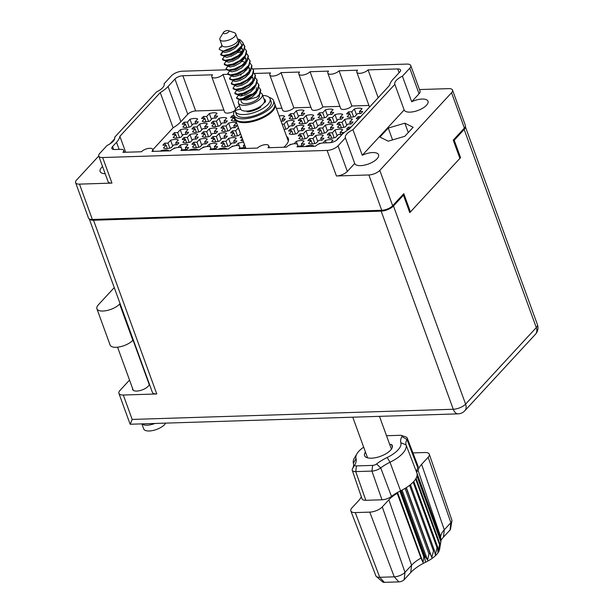 <?xml version="1.0" encoding="UTF-8"?>
<svg xmlns="http://www.w3.org/2000/svg" width="613" height="613" viewBox="0 0 613 613"><rect width="100%" height="100%" fill="white"/><g stroke="black" fill="none" stroke-linecap="round" stroke-linejoin="round"><path stroke-width="0.92" d="M283.827 147.243A22.053 9.072 -20 0 0 285.696 145.45A22.053 9.072 -20 0 0 288.294 138.484A22.053 9.072 -20 0 0 286.593 136.392M411.698 101.758L402.396 76.188A12.689 5.218 -20 0 0 396.335 80.349A12.689 5.218 -20 0 0 394.841 84.356L404.151 109.934A12.689 5.218 -20 0 0 413.821 111.65A12.689 5.218 -20 0 0 426.502 105.26A12.689 5.218 -20 0 0 427.989 101.245A12.689 5.218 -20 0 0 411.698 101.758L419.07 93.774L409.768 68.212A8.413 3.463 -20 0 0 410.756 65.553A8.413 3.463 -20 0 0 406.856 64.089L252.847 68.97M394.841 84.356A12.689 5.218 -20 0 0 394.841 84.364L352.958 129.711A12.689 5.218 -20 0 0 346.897 133.872A12.689 5.218 -20 0 0 345.41 137.879L354.712 163.449A12.689 5.218 -20 0 0 364.383 165.165A12.689 5.218 -20 0 0 377.064 158.775A12.689 5.218 -20 0 0 378.558 154.767A12.689 5.218 -20 0 0 362.268 155.273L352.958 129.711M345.41 137.879A12.689 5.218 -20 0 0 345.41 137.887L338.039 145.863L347.341 171.433L354.712 163.449M464.393 128.079L451.536 92.747A8.413 3.463 -20 0 0 452.524 90.088L465.382 125.42A8.413 3.463 160 0 1 464.393 128.079L453.245 140.139L459.888 158.384L410.449 211.906L403.814 193.662L392.665 205.73A8.413 3.463 160 0 1 381.738 210.282L368.88 174.958L336.422 175.985L327.112 150.423L102.655 157.533A8.413 3.463 -20 0 1 98.754 156.07A8.413 3.463 -20 0 1 99.743 153.411L107.114 145.434A12.689 5.218 -20 0 0 113.175 141.274A12.689 5.218 -20 0 0 114.669 137.266L156.553 91.912A12.689 5.218 -20 0 0 162.614 87.751A12.689 5.218 -20 0 0 164.108 83.743L171.471 75.759A8.413 3.463 -20 0 1 182.398 71.2L226.373 69.813M102.578 166.575A12.689 5.218 -20 0 0 101.62 167.502A12.689 5.218 -20 0 0 100.134 171.51A12.689 5.218 -20 0 0 105.175 173.717M164.767 143.204L167.985 143.097L170.606 140.262A8.82 3.632 160 0 1 178.306 140.017L175.686 142.852L178.904 142.752A8.82 3.632 160 0 1 178.145 143.764A8.82 3.632 160 0 1 177.027 144.783L173.808 144.883L171.188 147.725A8.82 3.632 160 0 1 163.487 147.971L166.115 145.128L162.889 145.227A8.82 3.632 160 0 1 163.648 144.224A8.82 3.632 160 0 1 164.767 143.204L165.472 145.151M193.769 142.285L196.995 142.178L199.616 139.343A8.82 3.632 160 0 1 207.309 139.097L204.688 141.94L207.907 141.833A8.82 3.632 160 0 1 207.156 142.844A8.82 3.632 160 0 1 206.037 143.863L202.819 143.963L200.19 146.806A8.82 3.632 160 0 1 192.497 147.051L195.118 144.208L191.9 144.308A8.82 3.632 160 0 1 192.651 143.304A8.82 3.632 160 0 1 193.769 142.285L194.482 144.231M222.78 141.365L225.998 141.258L228.618 138.423A8.82 3.632 160 0 1 236.319 138.178L233.699 141.021L236.917 140.913A8.82 3.632 160 0 1 236.158 141.925A8.82 3.632 160 0 1 235.04 142.944L231.821 143.044L229.201 145.886A8.82 3.632 160 0 1 221.5 146.132L224.12 143.289L220.902 143.396A8.82 3.632 160 0 1 221.661 142.385A8.82 3.632 160 0 1 222.78 141.365L223.484 143.312M174.46 132.707L177.678 132.607L180.299 129.764A8.82 3.632 160 0 1 187.999 129.519L185.379 132.362L188.597 132.262A8.82 3.632 160 0 1 187.839 133.266A8.82 3.632 160 0 1 186.72 134.285L183.502 134.393L180.881 137.228A8.82 3.632 160 0 1 173.18 137.473L175.808 134.638L172.582 134.737A8.82 3.632 160 0 1 173.341 133.726A8.82 3.632 160 0 1 174.46 132.707L175.165 134.653M203.462 131.787L206.688 131.688L209.309 128.845A8.82 3.632 160 0 1 217.002 128.6L214.381 131.443L217.6 131.343A8.82 3.632 160 0 1 216.849 132.347A8.82 3.632 160 0 1 215.73 133.366L212.512 133.473L209.884 136.308A8.82 3.632 160 0 1 202.19 136.553L204.811 133.718L201.593 133.818A8.82 3.632 160 0 1 202.344 132.806A8.82 3.632 160 0 1 203.462 131.787L204.175 133.734M240.534 133.619L238.894 135.389A8.82 3.632 160 0 1 231.193 135.634L233.814 132.799L230.595 132.898A8.82 3.632 160 0 1 231.354 131.887A8.82 3.632 160 0 1 232.473 130.868L233.178 132.814M184.153 122.217L187.371 122.11L189.992 119.274A8.82 3.632 160 0 1 197.692 119.029L195.072 121.864L198.29 121.765A8.82 3.632 160 0 1 197.539 122.776A8.82 3.632 160 0 1 196.413 123.795L193.195 123.895L190.574 126.738A8.82 3.632 160 0 1 182.873 126.983L185.501 124.14L182.276 124.24A8.82 3.632 160 0 1 183.034 123.236A8.82 3.632 160 0 1 184.153 122.217L184.858 124.163M213.155 121.297L216.381 121.19L219.002 118.355A8.82 3.632 160 0 1 226.695 118.11L224.074 120.953L227.293 120.845A8.82 3.632 160 0 1 226.542 121.857A8.82 3.632 160 0 1 225.423 122.876L222.205 122.975L219.577 125.818A8.82 3.632 160 0 1 211.883 126.063L214.504 123.221L211.286 123.32A8.82 3.632 160 0 1 212.037 122.316A8.82 3.632 160 0 1 213.155 121.297L213.868 123.244M279.16 115.972A8.82 3.632 160 0 1 284.708 116.271L282.087 119.114L285.306 119.006A8.82 3.632 160 0 1 284.555 120.018A8.82 3.632 160 0 1 283.436 121.037L281.03 121.113M178.069 147.427L180.268 145.043A8.82 3.632 160 0 1 187.961 144.806L185.341 147.641L188.559 147.541A8.82 3.632 160 0 1 187.808 148.553A8.82 3.632 160 0 1 186.689 149.572L183.463 149.672L182.751 150.446M207.071 146.507L209.271 144.132A8.82 3.632 160 0 1 216.971 143.886L214.343 146.722L217.569 146.622A8.82 3.632 160 0 1 216.81 147.633A8.82 3.632 160 0 1 215.692 148.653L212.473 148.752L211.761 149.526M245.438 147.097A8.82 3.632 160 0 1 244.694 147.733L241.476 147.833L240.763 148.607M184.115 137.496L187.333 137.396L189.961 134.553A8.82 3.632 160 0 1 197.654 134.308L195.034 137.151L198.252 137.044A8.82 3.632 160 0 1 197.501 138.055A8.82 3.632 160 0 1 196.382 139.074L193.156 139.174L190.536 142.017A8.82 3.632 160 0 1 182.835 142.262L185.463 139.419L182.245 139.526A8.82 3.632 160 0 1 182.996 138.515A8.82 3.632 160 0 1 184.115 137.496L184.827 139.442M213.125 136.576L216.343 136.477L218.964 133.634A8.82 3.632 160 0 1 226.664 133.389L224.036 136.232L227.262 136.132A8.82 3.632 160 0 1 226.504 137.136A8.82 3.632 160 0 1 225.385 138.155L222.167 138.262L219.538 141.097A8.82 3.632 160 0 1 211.845 141.342L214.466 138.5L211.247 138.607A8.82 3.632 160 0 1 211.998 137.596A8.82 3.632 160 0 1 213.125 136.576L213.83 138.523M241.989 137.634L240.25 137.687A8.82 3.632 160 0 1 241.009 136.676A8.82 3.632 160 0 1 241.476 136.209M193.808 126.998L197.026 126.899L199.654 124.056A8.82 3.632 160 0 1 207.347 123.818L204.727 126.653L207.945 126.554A8.82 3.632 160 0 1 207.194 127.565A8.82 3.632 160 0 1 206.075 128.584L202.849 128.684L200.229 131.527A8.82 3.632 160 0 1 192.528 131.764L195.156 128.929L191.938 129.029A8.82 3.632 160 0 1 192.689 128.025A8.82 3.632 160 0 1 193.808 126.998L194.52 128.945M222.818 126.079L226.036 125.979L228.657 123.144A8.82 3.632 160 0 1 236.357 122.899L233.729 125.734L236.955 125.634A8.82 3.632 160 0 1 236.197 126.646A8.82 3.632 160 0 1 235.078 127.665L231.86 127.765L229.231 130.607A8.82 3.632 160 0 1 221.538 130.845L224.159 128.01L220.941 128.109A8.82 3.632 160 0 1 221.691 127.106A8.82 3.632 160 0 1 222.818 126.079L223.523 128.033M290.516 113.75L293.742 113.65L296.363 110.807A8.82 3.632 160 0 1 304.063 110.562L301.435 113.405L304.653 113.305A8.82 3.632 160 0 1 303.902 114.309A8.82 3.632 160 0 1 302.784 115.328L299.565 115.436L296.937 118.271A8.82 3.632 160 0 1 289.244 118.516L291.865 115.681L288.646 115.78A8.82 3.632 160 0 1 289.397 114.769A8.82 3.632 160 0 1 290.516 113.75L291.229 115.696M319.526 112.83L322.744 112.731L325.365 109.888A8.82 3.632 160 0 1 333.066 109.65L330.445 112.486L333.664 112.386A8.82 3.632 160 0 1 332.905 113.39A8.82 3.632 160 0 1 331.786 114.416L328.568 114.516L325.947 117.351A8.82 3.632 160 0 1 318.247 117.596L320.867 114.761L317.649 114.861A8.82 3.632 160 0 1 318.408 113.849A8.82 3.632 160 0 1 319.526 112.83L320.231 114.777M348.529 111.911L351.747 111.811L354.375 108.968A8.82 3.632 160 0 1 362.068 108.731L359.448 111.566L362.666 111.466A8.82 3.632 160 0 1 361.915 112.478A8.82 3.632 160 0 1 360.796 113.497L357.571 113.597L354.95 116.439A8.82 3.632 160 0 1 347.257 116.677L349.877 113.842L346.659 113.941A8.82 3.632 160 0 1 347.41 112.93A8.82 3.632 160 0 1 348.529 111.911L349.241 113.857M282.156 124.201L284.049 124.14L286.669 121.305A8.82 3.632 160 0 1 294.363 121.06L291.742 123.903L294.96 123.795A8.82 3.632 160 0 1 294.209 124.807A8.82 3.632 160 0 1 293.091 125.826L289.872 125.926L287.244 128.768A8.82 3.632 160 0 1 284.072 129.473M309.833 123.328L313.051 123.221L315.672 120.386A8.82 3.632 160 0 1 323.373 120.14L320.752 122.983L323.971 122.876A8.82 3.632 160 0 1 323.212 123.887A8.82 3.632 160 0 1 322.093 124.906L318.875 125.006L316.254 127.849A8.82 3.632 160 0 1 308.554 128.094L311.174 125.251L307.956 125.358A8.82 3.632 160 0 1 308.714 124.347A8.82 3.632 160 0 1 309.833 123.328L310.538 125.274M338.836 122.408L342.054 122.309L344.682 119.466A8.82 3.632 160 0 1 352.375 119.221L349.755 122.064L352.973 121.956A8.82 3.632 160 0 1 352.222 122.968A8.82 3.632 160 0 1 351.103 123.987L347.877 124.087L345.257 126.929A8.82 3.632 160 0 1 337.564 127.175L340.184 124.332L336.966 124.439A8.82 3.632 160 0 1 337.717 123.428A8.82 3.632 160 0 1 338.836 122.408L339.548 124.355M300.14 133.818L303.358 133.718L305.979 130.876A8.82 3.632 160 0 1 313.68 130.638L311.059 133.473L314.277 133.373A8.82 3.632 160 0 1 313.519 134.377A8.82 3.632 160 0 1 312.4 135.404L309.182 135.504L306.561 138.339A8.82 3.632 160 0 1 298.86 138.584L301.481 135.749L298.263 135.848A8.82 3.632 160 0 1 299.021 134.837A8.82 3.632 160 0 1 300.14 133.818L300.845 135.764M329.143 132.898L332.361 132.799L334.989 129.956A8.82 3.632 160 0 1 342.682 129.718L340.062 132.554L343.28 132.454A8.82 3.632 160 0 1 342.529 133.465A8.82 3.632 160 0 1 341.41 134.485L338.184 134.584L335.564 137.427A8.82 3.632 160 0 1 327.871 137.664L330.491 134.829L327.273 134.929A8.82 3.632 160 0 1 328.024 133.918A8.82 3.632 160 0 1 329.143 132.898L329.855 134.845M294.094 143.749L296.286 141.373A8.82 3.632 160 0 1 303.987 141.128L301.366 143.971L304.584 143.863A8.82 3.632 160 0 1 303.826 144.875A8.82 3.632 160 0 1 302.707 145.894L299.489 145.994L298.776 146.768M300.178 118.539L303.397 118.439L306.017 115.596A8.82 3.632 160 0 1 313.718 115.351L311.09 118.194L314.316 118.094A8.82 3.632 160 0 1 313.557 119.098A8.82 3.632 160 0 1 312.438 120.117L309.22 120.225L306.6 123.06A8.82 3.632 160 0 1 298.899 123.305L301.519 120.462L298.301 120.569A8.82 3.632 160 0 1 299.052 119.558A8.82 3.632 160 0 1 300.178 118.539L300.883 120.485M329.181 117.619L332.399 117.52L335.027 114.677A8.82 3.632 160 0 1 342.721 114.432L340.1 117.275L343.318 117.175A8.82 3.632 160 0 1 342.567 118.179A8.82 3.632 160 0 1 341.441 119.198L338.223 119.305L335.602 122.14A8.82 3.632 160 0 1 327.901 122.385L330.53 119.55L327.304 119.65A8.82 3.632 160 0 1 328.062 118.638A8.82 3.632 160 0 1 329.181 117.619L329.894 119.566M358.843 118.646L356.314 118.73A8.82 3.632 160 0 1 357.065 117.719A8.82 3.632 160 0 1 358.184 116.7L358.881 118.608M290.485 129.029L293.704 128.929L296.324 126.094A8.82 3.632 160 0 1 304.025 125.849L301.397 128.684L304.623 128.584A8.82 3.632 160 0 1 303.864 129.596A8.82 3.632 160 0 1 302.745 130.615L299.527 130.715L296.907 133.557A8.82 3.632 160 0 1 289.206 133.795L291.826 130.96L288.608 131.059A8.82 3.632 160 0 1 289.359 130.056A8.82 3.632 160 0 1 290.485 129.029L291.19 130.983M319.488 128.117L322.706 128.01L325.334 125.175A8.82 3.632 160 0 1 333.028 124.929L330.407 127.765L333.625 127.665A8.82 3.632 160 0 1 332.874 128.676A8.82 3.632 160 0 1 331.748 129.695L328.53 129.795L325.909 132.638A8.82 3.632 160 0 1 318.208 132.883L320.837 130.04L317.611 130.14A8.82 3.632 160 0 1 318.369 129.136A8.82 3.632 160 0 1 319.488 128.117L320.193 130.063M349.073 129.144L346.621 129.22A8.82 3.632 160 0 1 347.372 128.217A8.82 3.632 160 0 1 348.49 127.197L349.18 129.082M309.795 138.607L313.013 138.507L315.634 135.665A8.82 3.632 160 0 1 323.335 135.419L320.714 138.262L323.932 138.163A8.82 3.632 160 0 1 323.181 139.166A8.82 3.632 160 0 1 322.055 140.185L318.837 140.293L316.216 143.128A8.82 3.632 160 0 1 308.515 143.373L311.143 140.53L307.918 140.638A8.82 3.632 160 0 1 308.676 139.626A8.82 3.632 160 0 1 309.795 138.607L310.5 140.553M337.211 139.71L336.928 139.718A8.82 3.632 160 0 1 337.679 138.707A8.82 3.632 160 0 1 338.797 137.687L338.882 137.917M203.501 116.508L206.719 116.409L209.347 113.566A8.82 3.632 160 0 1 217.04 113.321L214.42 116.163L217.638 116.056A8.82 3.632 160 0 1 216.887 117.068A8.82 3.632 160 0 1 215.768 118.087L212.542 118.194L209.922 121.029A8.82 3.632 160 0 1 202.221 121.274L204.849 118.432L201.631 118.539A8.82 3.632 160 0 1 202.382 117.527A8.82 3.632 160 0 1 203.501 116.508L204.213 118.455M235.867 120.807A8.82 3.632 160 0 1 231.231 120.355L233.852 117.512L230.634 117.619A8.82 3.632 160 0 1 231.385 116.608A8.82 3.632 160 0 1 232.511 115.589L233.216 117.535M402.396 76.188L409.768 68.212M362.268 155.273L404.151 109.934M451.536 92.747L379.807 170.399L392.665 205.73M98.739 156.024L76.587 180.007A8.413 3.463 -20 0 0 75.598 182.666A8.413 3.463 -20 0 0 79.498 184.122L111.957 183.095A8.413 3.463 160 0 1 108.064 181.64L98.754 156.07M381.738 210.282L92.356 219.454A8.413 3.463 160 0 1 88.456 217.99L75.598 182.666M419.491 89.552L448.624 88.632A8.413 3.463 -20 0 1 452.524 90.088M327.112 150.423A8.413 3.463 -20 0 0 338.039 145.863M240.426 148.614L239.706 146.645A6.375 2.621 160 0 0 234.848 145.779A6.375 2.621 160 0 0 228.473 148.997L209.952 149.58A6.375 2.621 -20 0 0 210.703 147.564A6.375 2.621 -20 0 0 205.845 146.699A6.375 2.621 -20 0 0 199.47 149.917L180.95 150.499A6.375 2.621 -20 0 0 181.701 148.484A6.375 2.621 -20 0 0 176.835 147.618A6.375 2.621 -20 0 0 170.46 150.836L151.94 151.419A6.375 2.621 -20 0 0 152.691 149.403A6.375 2.621 -20 0 0 147.833 148.538A6.375 2.621 -20 0 0 141.457 151.756L122.937 152.338A6.107 2.513 -20 0 0 123.657 150.407A6.107 2.513 -20 0 0 120.822 149.35L114.692 149.541A6.107 2.513 160 0 1 111.857 148.484A6.107 2.513 160 0 1 112.577 146.553L116.531 142.27A26.597 10.942 -20 0 0 119.88 136.308L160.269 92.586A26.597 10.942 -20 0 0 168.069 86.479L174.935 79.046A6.107 2.513 160 0 1 182.866 75.736L212.542 74.801A6.375 2.621 160 0 0 211.791 76.817A6.375 2.621 160 0 0 216.65 77.682A6.375 2.621 160 0 0 223.025 74.464L227.967 74.311M240.74 75.315A6.375 2.621 160 0 1 241.353 74.096M254.334 73.476L270.548 72.962A6.375 2.621 160 0 0 269.804 74.978A6.375 2.621 160 0 0 274.662 75.843A6.375 2.621 160 0 0 281.038 72.625L299.558 72.043A6.375 2.621 -20 0 0 298.807 74.058A6.375 2.621 -20 0 0 303.665 74.924A6.375 2.621 -20 0 0 310.04 71.713L328.56 71.123A6.375 2.621 -20 0 0 327.817 73.139A6.375 2.621 -20 0 0 332.675 74.004A6.375 2.621 -20 0 0 339.05 70.794L357.571 70.204A6.375 2.621 -20 0 0 356.82 72.219A6.375 2.621 -20 0 0 361.678 73.085A6.375 2.621 -20 0 0 368.053 69.874L397.73 68.932A6.107 2.513 160 0 1 400.557 69.989A6.107 2.513 160 0 1 399.845 71.92L392.979 79.353A26.597 10.942 -20 0 0 389.63 85.314L349.249 129.044A26.597 10.942 -20 0 0 341.441 135.144L337.479 139.435A6.107 2.513 160 0 1 329.556 142.737L323.419 142.936A6.107 2.513 -20 0 0 315.488 146.239L296.968 146.829A6.375 2.621 160 0 0 297.719 144.814A6.375 2.621 160 0 0 292.861 143.948A6.375 2.621 160 0 0 286.486 147.158L267.965 147.748A6.375 2.621 160 0 0 268.716 145.733A6.375 2.621 160 0 0 263.858 144.86A6.375 2.621 160 0 0 257.475 148.078L238.963 148.66A6.375 2.621 160 0 0 239.706 146.645M114.715 138.73L109.965 143.871M318.576 144.155A8.82 3.632 160 0 1 319.45 143.396L319.58 143.749M289.627 145.02A8.82 3.632 160 0 1 290.447 144.316L290.562 144.63M231.622 146.859A8.82 3.632 160 0 1 232.434 146.155L232.549 146.469M202.612 147.779A8.82 3.632 160 0 1 203.432 147.066L203.539 147.381M173.609 148.698A8.82 3.632 160 0 1 174.421 147.986L174.536 148.3M160.552 151.15L160.912 150.752A8.82 3.632 160 0 1 168.613 150.507L168.246 150.905M161.05 151.135L160.912 150.752M189.555 150.231L189.923 149.833A8.82 3.632 160 0 1 197.616 149.587L197.256 149.986M190.061 150.216L189.923 149.833M218.565 149.311L218.925 148.913A8.82 3.632 160 0 1 226.626 148.675L226.258 149.066M219.063 149.296L218.925 148.913M175.686 142.852L176.391 144.806M167.985 143.097L169.809 148.101M172.72 146.063L170.606 140.262M166.115 145.128L167.341 148.499M204.688 141.94L205.401 143.886M196.995 142.178L198.811 147.181M201.723 145.143L199.616 139.343M195.118 144.208L196.344 147.58M233.699 141.021L234.404 142.967M225.998 141.258L227.821 146.262M230.733 144.224L228.618 138.423M224.12 143.289L225.354 146.668M185.379 132.362L186.084 134.308M177.678 132.607L179.502 137.611M182.413 135.573L180.299 129.764M175.808 134.638L177.034 138.009M214.381 131.443L215.094 133.389M206.688 131.688L208.504 136.691M211.416 134.653L209.309 128.845M204.811 133.718L206.037 137.09M232.473 130.868L235.691 130.768L238.311 127.925A8.82 3.632 160 0 1 238.442 127.887M235.691 130.768L237.515 135.772M240.426 133.734L238.311 127.925M233.814 132.799L235.047 136.17M195.072 121.864L195.777 123.818M187.371 122.11L189.195 127.113M192.107 125.075L189.992 119.274M185.501 124.14L186.727 127.512M224.074 120.953L224.787 122.899M216.381 121.19L218.197 126.194M221.117 124.155L219.002 118.355M214.504 123.221L215.73 126.592M282.087 119.114L282.792 121.06M185.341 147.641L186.046 149.587M181.333 147.978L180.268 145.043M174.421 147.986L175.548 147.955M214.343 146.722L215.056 148.668M210.336 147.059L209.271 144.132M203.432 147.066L204.55 147.036M244.51 144.553L243.353 145.802L244.058 147.756M236.082 145.588L238.273 143.212A8.82 3.632 160 0 1 243.729 142.408M239.346 146.139L238.273 143.212M243.353 145.802L244.947 145.756M232.434 146.155L233.561 146.116M195.034 137.151L195.739 139.097M187.333 137.396L189.156 142.392M192.068 140.354L189.961 134.553M185.463 139.419L186.689 142.798M224.036 136.232L224.749 138.178M216.343 136.477L218.159 141.473M221.078 139.435L218.964 133.634M214.466 138.5L215.692 141.879M243.215 140.99A8.82 3.632 160 0 1 240.848 140.423L242.396 138.745M204.727 126.653L205.432 128.6M197.026 126.899L198.85 131.902M201.761 129.864L199.654 124.056M195.156 128.929L196.382 132.301M233.729 125.734L234.442 127.68M226.036 125.979L227.852 130.983M230.772 128.945L228.657 123.144M224.159 128.01L225.385 131.381M301.435 113.405L302.148 115.351M293.742 113.65L295.558 118.654M298.477 116.616L296.363 110.807M291.865 115.681L293.091 119.052M330.445 112.486L331.15 114.432M322.744 112.731L324.568 117.734M327.48 115.696L325.365 109.888M320.867 114.761L322.101 118.133M359.448 111.566L360.16 113.512M351.747 111.811L353.571 116.815M356.482 114.777L354.375 108.968M349.877 113.842L351.103 117.213M291.742 123.903L292.455 125.849M284.049 124.14L285.865 129.144M288.784 127.106L286.669 121.305M320.752 122.983L321.457 124.929M313.051 123.221L314.875 128.224M317.787 126.186L315.672 120.386M311.174 125.251L312.408 128.63M349.755 122.064L350.467 124.01M342.054 122.309L343.878 127.305M346.789 125.267L344.682 119.466M340.184 124.332L341.41 127.711M311.059 133.473L311.764 135.419M303.358 133.718L305.182 138.722M308.094 136.684L305.979 130.876M301.481 135.749L302.715 139.12M340.062 132.554L340.767 134.5M332.361 132.799L334.185 137.802M337.096 135.764L334.989 129.956M330.491 134.829L331.717 138.201M301.366 143.971L302.071 145.917M297.359 144.3L296.286 141.373M290.447 144.316L291.573 144.277M322.982 142.959L325.296 140.454A8.82 3.632 160 0 1 332.989 140.208L330.767 142.622M326.162 142.844L325.296 140.454M319.45 143.396L320.806 143.35M311.09 118.194L311.802 120.14M303.397 118.439L305.213 123.435M308.132 121.397L306.017 115.596M301.519 120.462L302.753 123.841M340.1 117.275L340.805 119.221M332.399 117.52L334.223 122.523M337.135 120.477L335.027 114.677M330.53 119.55L331.756 122.922M358.184 116.7L360.72 116.623M301.397 128.684L302.109 130.63M293.704 128.929L295.52 133.933M298.439 131.895L296.324 126.094M291.826 130.96L293.052 134.331M330.407 127.765L331.112 129.718M322.706 128.01L324.53 133.013M327.442 130.975L325.334 125.175M320.837 130.04L322.063 133.412M348.49 127.197L351.027 127.113M320.714 138.262L321.419 140.208M313.013 138.507L314.837 143.511M317.749 141.465L315.634 135.665M311.143 140.53L312.369 143.909M305.581 146.553L305.941 146.162A8.82 3.632 160 0 1 313.641 145.917L313.281 146.308M214.42 116.163L215.125 118.11M206.719 116.409L208.543 121.405M211.454 119.366L209.347 113.566M204.849 118.432L206.075 121.811M233.852 117.512L235.078 120.891M232.511 115.589L233.951 115.543M409.515 211.937L410.449 211.906M182.866 75.736L195.677 110.945L223.891 110.056M195.677 110.945A6.107 2.513 -20 0 0 187.754 114.256L174.935 79.046M168.069 86.479L180.889 121.688L187.754 114.256M180.889 121.688A26.597 10.942 160 0 1 173.081 127.795L160.269 92.586M152.813 149.733L173.081 127.795M327.817 73.139L340.629 108.348A6.375 2.621 -20 0 0 345.487 109.214A6.375 2.621 -20 0 0 351.862 106.003L368.919 105.459M298.807 74.058L311.626 109.267A6.375 2.621 -20 0 0 316.484 110.133A6.375 2.621 -20 0 0 322.859 106.923L339.916 106.378M269.804 74.978L282.616 110.187A6.375 2.621 160 0 0 287.474 111.053A6.375 2.621 160 0 0 293.857 107.842L310.906 107.298M276.402 108.394L281.903 108.217M234.549 110.769A6.375 2.621 160 0 1 228.488 113.053A6.375 2.621 160 0 1 224.603 112.026L211.791 76.817M125.68 152.254L119.88 136.308M293.857 107.842L281.038 72.625M322.859 106.923L310.04 71.713M351.862 106.003L339.05 70.794M378.19 97.712L368.053 69.874M235.66 109.183L223.025 74.464M410.756 65.553L420.058 91.115A8.413 3.463 160 0 1 419.07 93.774M347.341 171.433A8.413 3.463 160 0 1 336.422 175.985M368.88 174.958A8.413 3.463 -20 0 0 379.807 170.399M388.259 128.071L379.937 137.082L388.221 141.189L404.818 136.293L413.139 127.282L404.856 123.175L388.259 128.071L392.565 139.902M408.273 132.554L404.856 123.175M165.686 423.116A11.869 4.889 160 0 1 149.212 430.993A11.869 4.889 160 0 1 143.71 428.931L141.864 423.874M154.936 423.46A11.869 4.889 160 0 1 147.097 425.184A11.869 4.889 160 0 1 142.063 423.867M148.538 382.688A8.82 3.632 160 0 1 149.074 383.248M149.266 383.784A8.82 3.632 160 0 1 145.342 388.45A8.82 3.632 160 0 1 136.707 391.071A8.82 3.632 160 0 1 132.623 389.539A8.82 3.632 160 0 1 132.6 388.489M89.299 218.91A9.502 3.908 -20 0 0 93.544 220.236L156.775 393.967L123.305 395.025A9.502 3.908 -20 0 1 118.907 393.377A9.502 3.908 -20 0 1 120.018 390.374L129.542 380.091M156.775 393.967A9.502 3.908 160 0 1 152.369 392.32L89.245 218.879M381.148 211.125A9.502 3.908 -20 0 0 393.477 205.983L465.589 404.113A9.502 3.908 160 0 1 453.26 409.262A9.502 5.402 -91.8 0 0 458.08 413.859L130.247 424.242L132.186 419.43L453.26 409.262L381.148 211.125L93.544 220.236M402.35 195.24L403.431 195.21L393.477 205.983M453.283 140.254L454.225 140.224L464.171 129.45A9.502 3.908 -20 0 0 465.344 126.623L537.402 324.576A9.502 3.908 160 0 1 536.291 327.58L464.171 129.45M403.431 195.21L409.775 212.642L460.57 157.656L454.225 140.224M459.627 157.679L460.57 157.656M133.266 339.832L132.829 340.315L119.627 304.056L120.071 303.581M114.256 287.597L98.432 304.73A12.888 5.302 -20 0 0 96.923 308.799A12.888 5.302 -20 0 0 106.739 310.553A12.888 5.302 -20 0 0 119.627 304.056M96.923 308.799L110.118 345.058A12.888 5.302 -20 0 0 119.933 346.812A12.888 5.302 -20 0 0 132.829 340.315M223.645 32.16A2.988 1.226 160 0 1 228.411 30.65A2.988 1.226 160 0 1 228.557 32.006A2.988 1.226 160 0 1 224.94 33.608A2.988 1.226 160 0 1 223.408 32.474A2.988 1.226 160 0 1 223.645 32.16M228.411 30.65L234.312 32.696A8.413 3.463 160 0 1 235.699 33.853A8.413 3.463 160 0 1 234.71 36.512A8.413 3.463 160 0 1 226.297 40.749A8.413 3.463 160 0 1 219.883 39.607A8.413 3.463 160 0 1 220.205 37.83L223.408 32.474M235.699 33.853L237.813 39.661A8.413 3.463 160 0 1 236.825 42.32A8.413 3.463 160 0 1 228.411 46.565A8.413 3.463 160 0 1 221.998 45.416L219.883 39.607M259.008 87.437L260.525 89.621L259.322 94.371L256.801 97.183L246.48 100.011L252.403 96.869L256.257 92.931L257.077 91.061M260.433 89.322L260.747 90.226L259.766 94.64A12.689 5.218 160 0 1 259.521 94.908A12.689 5.218 160 0 1 256.801 97.183M220.734 54.427L220.948 55.032L223.921 56.112L229.668 54.94L236.725 51.431L241.92 46.557L243.254 43.109A12.689 5.218 160 0 1 241.966 45.531L236.511 50.825L229.446 54.335L223.354 55.507L220.688 54.266L222.81 51.27L219.224 49.293A12.689 5.218 160 0 1 219.799 47.86L220.511 46.872L221.416 47.216L221.722 44.642M244.909 48.703L246.426 50.879L245.223 55.63L240.035 60.511L232.971 64.02L226.879 65.193L224.212 63.951L226.335 60.948M224.258 64.104L224.473 64.71L227.446 65.798L233.193 64.626L240.25 61.116L245.445 56.235L246.648 51.484L246.334 50.588M248.434 58.388L249.951 60.564L248.748 65.315L243.553 70.196L236.495 73.706L230.404 74.878L227.737 73.629L229.86 70.633M227.783 73.79L227.998 74.395L230.971 75.483L236.718 74.311L243.775 70.794L248.97 65.92L250.173 61.17L249.859 60.273M251.958 68.074L253.476 70.25L252.272 75.001L247.077 79.874L240.02 83.383L233.928 84.556L231.262 83.314L233.384 80.318M231.308 83.475L231.522 84.081L234.495 85.169L240.242 83.989L247.3 80.479L252.495 75.606L253.698 70.855L253.384 69.951M255.483 77.759L257 79.935L255.797 84.686L250.602 89.559L243.545 93.069L237.453 94.241L234.787 93L236.909 90.004M234.833 93.161L235.047 93.766L238.02 94.854L243.767 93.674L250.824 90.165L256.019 85.291L257.222 80.541L256.908 79.636M222.818 52.059L220.887 54.71M240.809 96.049A9.502 3.908 160 0 1 241.277 95.49A9.502 3.908 160 0 1 242.281 94.555M242.901 98.616A9.502 3.908 160 0 1 252.916 94.027M259.199 95.245L259.284 95.475A9.502 3.908 160 0 1 258.165 98.478A9.502 3.908 160 0 1 248.671 103.268A9.502 3.908 160 0 1 241.43 101.973L240.595 99.681M260.625 92.816A12.689 5.218 160 0 1 262.28 94.387A12.689 5.218 160 0 1 260.786 98.394A12.689 5.218 160 0 1 248.104 104.792A12.689 5.218 160 0 1 238.434 103.068A12.689 5.218 160 0 1 239.392 99.689M262.28 94.387L264.395 100.195A12.689 5.218 160 0 1 262.9 104.21A12.689 5.218 160 0 1 250.219 110.601A12.689 5.218 160 0 1 240.549 108.876L238.434 103.068M264.28 102.149A12.689 5.218 160 0 1 264.816 102.501M224.573 56.112L222.45 59.109L225.117 60.35L231.208 59.177L238.273 55.668L243.461 50.787L244.664 46.044L243.146 43.86M222.496 59.262L222.711 59.867L225.684 60.955L231.43 59.783L238.488 56.273L243.683 51.392L244.886 46.642L244.572 45.745M244.671 46.052L243.054 44.243M228.097 65.79L225.975 68.794L228.641 70.035L234.733 68.863L241.798 65.353L246.985 60.472L248.188 55.722L246.671 53.546M226.021 68.947L226.235 69.553L229.208 70.641L234.955 69.468L242.012 65.959L247.208 61.078L248.411 56.327L248.096 55.431M248.196 55.737L246.579 53.921M241.79 52.434L237.637 52.434M231.622 75.476L229.5 78.472L232.166 79.713L238.258 78.541L245.315 75.031L250.51 70.158L251.713 65.407L250.196 63.231M229.546 78.633L229.76 79.238L232.733 80.326L238.48 79.146L245.537 75.637L250.732 70.763L251.935 66.012L251.621 65.116M229.277 65.79L228.35 66.403L230.258 66.993L234.794 65.875L240.066 62.978L243.92 59.04L244.74 57.17M235.147 85.161L233.024 88.157L235.691 89.398L241.783 88.226L248.84 84.717L254.035 79.843L255.238 75.093L253.721 72.916M233.07 88.318L233.285 88.923L236.258 90.011L242.005 88.831L249.062 85.322L254.257 80.449L255.46 75.698L255.146 74.794M238.672 94.846L236.549 97.842L239.216 99.084L245.307 97.911L252.364 94.402L257.56 89.529L258.763 84.778L257.245 82.602M236.595 98.003L236.81 98.609L239.783 99.689L245.529 98.517L252.587 95.007L257.782 90.134L258.985 85.383L258.671 84.479M241.966 45.531L239.354 40.351M239.154 39.945L238.196 43.331L235.699 46.159L222.818 51.27L229.063 50.136L235.576 46.259M237.53 38.887L240.204 39.814L243.254 43.109M241.047 99.605L246.48 100.011M238.02 94.854L244.924 93.712L252.778 88.724M234.495 85.169L241.399 84.027L249.253 79.039M246.434 70.081L245.039 69.928M232.235 75.391L237.875 74.342L245.729 69.353M228.71 65.714L234.35 64.664L241.399 60.304M242.365 51.691L237.99 50.557M223.921 56.112L230.825 54.978L236.097 52.082L238.679 49.982M238.472 94.233L238.917 95.444L240.832 96.049L245.369 94.923L250.64 92.027L254.495 88.096L255.314 86.218M234.948 84.548L235.392 85.759L237.308 86.364L241.844 85.238L247.116 82.341L250.97 78.41L251.79 76.533M231.43 74.863L231.867 76.073L233.783 76.679L238.319 75.552L243.591 72.656L247.445 68.725L248.265 66.855M245.514 62.197L241.905 61.453M224.381 55.492L224.818 56.703L226.733 57.308L231.27 56.189L236.541 53.293L240.396 49.354L241.215 47.485M236.71 89.391L237.154 90.601L239.07 91.207L243.606 90.08L248.878 87.184L252.732 83.253L253.552 81.376M253.2 78.587L251.614 77.108M233.185 79.705L233.63 80.916L235.545 81.521L240.081 80.395L245.353 77.499L249.207 73.568L250.027 71.698M249.675 68.901L247.874 67.307M229.668 70.02L230.105 71.231L232.02 71.836L236.557 70.71L241.829 67.813L245.683 63.882L246.503 62.013M246.15 59.216L244.349 57.622M226.143 60.335L226.58 61.545L228.496 62.151L233.032 61.032L238.304 58.135L242.158 54.197L242.978 52.327M242.625 49.538L240.825 47.937M223.117 51.262L223.055 51.86L224.971 52.465L229.507 51.346L234.779 48.45L238.633 44.511L239.384 40.435M239.783 99.689L246.687 98.555L254.541 93.567M255.996 91.421L256.571 87.644M236.258 90.011L243.162 88.87L251.016 83.881M252.472 81.736L253.123 78.203L251.905 76.395M232.733 80.326L239.637 79.184L247.491 74.196M248.947 72.05L249.598 68.518L248.38 66.717M229.208 70.641L236.112 69.499L243.966 64.511M245.422 62.365L246.074 58.833L244.855 57.032M225.684 60.955L232.588 59.821L237.859 56.925L240.442 54.825M241.897 52.687L242.549 49.147L241.33 47.347M365.448 452.042A14.735 6.069 -20 0 0 364.635 455.773A14.735 6.069 -20 0 0 375.968 457.612A14.735 6.069 -20 0 0 390.542 450.218A14.735 6.069 -20 0 0 392.32 445.697A14.735 6.069 -20 0 0 391.492 444.44L389.707 444.494M392.343 447.206L391.492 444.44M363.678 447.168A23.769 9.785 -20 0 0 356.988 453.704A23.769 9.785 -20 0 0 356.007 458.486A33.217 13.67 160 0 1 354.942 464.646A3.417 1.41 -20 0 0 356.429 465.911L372.612 465.397A3.417 1.41 -20 0 0 376.589 463.964A33.217 13.67 160 0 1 387.186 457.497A23.769 9.785 -20 0 0 400.848 442.716A33.217 13.67 160 0 1 401.913 436.548A3.417 1.41 -20 0 0 401.446 435.414L405.944 436.969A7.563 3.111 160 0 1 407.185 437.988L418.066 466.202A8.138 3.349 160 0 1 417.844 467.819A28.497 11.724 -20 0 0 416.733 471.428L418.166 470.669A27.01 11.118 160 0 1 421.591 464.355L444.302 529.793L450.869 522.682A8.291 3.41 -20 0 0 451.911 520.858A8.291 3.41 -20 0 0 451.858 520.085L429.307 454.233A9.624 3.962 -20 0 0 424.832 452.532L412.94 452.907M451.911 520.858L450.54 529.119A4.069 1.678 160 0 1 450.034 530.015L450.869 522.682L428.165 457.244L421.591 464.355M428.165 457.244A9.624 3.962 -20 0 0 429.307 454.233M440.831 538.758A28.497 11.724 160 0 1 440.755 538.459L416.932 473.106A28.497 11.724 160 0 1 416.993 473.351L440.893 539.003A28.497 11.724 -20 0 0 440.831 538.758L416.932 473.106L406.044 444.885A27.914 11.486 160 0 1 390.006 462.248A29.072 11.961 -20 0 0 380.727 467.911A7.563 3.111 160 0 1 371.93 471.083L355.747 471.596A7.563 3.111 160 0 1 352.237 470.263A7.563 3.111 160 0 1 352.46 468.807A29.072 11.961 -20 0 0 353.394 463.413A27.914 11.486 160 0 1 354.544 457.796L356.988 453.704M440.854 541.677A28.497 11.724 -20 0 0 440.946 541.21A28.497 11.724 -20 0 0 440.969 541.057L417.07 475.397A28.497 11.724 160 0 1 416.955 476.017L440.854 541.677L439.452 549.271L439.942 543.992A28.497 11.724 -20 0 1 439.552 544.666L415.66 479.006A28.497 11.724 160 0 1 413.806 481.466L437.697 547.125L437.881 551.976L439.552 544.666M416.955 476.017A28.497 11.724 160 0 1 416.051 478.332L439.942 543.992M416.051 478.332A28.497 11.724 160 0 1 415.66 479.006M413.806 481.466A28.497 11.724 160 0 1 413.154 482.163L437.054 547.823A28.497 11.724 -20 0 0 437.697 547.125M413.154 482.163A28.497 11.724 160 0 1 410.449 484.645L434.341 550.305A28.497 11.724 -20 0 1 433.475 550.995L431.805 557.539L430.035 553.393A28.497 11.724 -20 0 1 428.977 554.037L427.575 560.144L424.993 556.221A28.497 11.724 -20 0 1 424.457 556.481A28.497 11.724 160 0 0 423.805 556.803L399.914 491.151L400.557 490.829L424.457 556.481L425.499 562.274A32.566 13.402 -20 0 0 410.725 572.573L404.151 579.683A4.069 1.678 160 0 1 398.864 581.89L384.366 582.35A4.069 1.678 160 0 1 382.704 581.959L376.351 576.511A8.291 3.41 -20 0 0 379.723 577.3L394.228 576.841A8.291 3.41 -20 0 0 404.994 572.35L411.561 565.24A28.344 11.662 160 0 1 420.978 558.091L397.232 493.327A27.01 11.118 160 0 0 388.849 499.802L382.282 506.913L404.994 572.35L404.151 579.683M410.449 484.645A28.497 11.724 160 0 1 409.576 485.343L433.475 550.995M440.732 540.398L440.893 539.003M437.054 547.823L435.291 554.773L434.341 550.305M440.946 541.21L439.628 549.179A24.42 10.053 160 0 1 425.499 562.274M409.576 485.343A28.497 11.724 160 0 1 406.135 487.733L430.035 553.393M406.135 487.733A28.497 11.724 160 0 1 405.078 488.385L428.977 554.037M405.078 488.385A28.497 11.724 160 0 1 401.094 490.561L424.993 556.221M401.094 490.561A28.497 11.724 160 0 1 400.557 490.829L390.006 462.248L387.186 457.497M361.31 496.745A27.01 11.118 160 0 1 358.528 500.76L351.954 507.87A9.624 3.962 -20 0 0 350.835 510.943A9.624 3.962 -20 0 0 355.287 512.583L379.723 577.3L384.366 582.35M398.864 581.89L394.228 576.841L369.785 512.123L355.287 512.583M369.785 512.123A9.624 3.962 -20 0 0 382.282 506.913M376.589 463.964L380.727 467.911L391.469 496.369A28.497 11.724 160 0 1 397.163 492.614L397.232 493.327M391.469 496.369A8.138 3.349 160 0 1 381.991 499.794L365.815 500.3A8.138 3.349 160 0 1 362.03 498.867L352.237 470.263M416.993 473.351A28.497 11.724 160 0 1 417.07 475.397M401.446 435.414A3.417 1.41 -20 0 0 400.427 435.291L386.519 435.728M397.163 492.614L399.914 491.151M416.855 472.807L416.733 471.428M407.185 437.988A7.563 3.111 160 0 1 406.978 439.49A29.072 11.961 -20 0 0 406.044 444.885L400.848 442.716M450.034 530.015L443.46 537.126A32.566 13.402 -20 0 0 440.808 540.62M418.166 470.669L440.678 536.758A28.344 11.662 160 0 1 440.755 536.023A28.344 11.662 160 0 1 444.302 529.793L443.46 537.126M350.835 510.943L375.892 575.883A8.291 3.41 -20 0 0 376.351 576.511M440.509 537.885L440.678 536.758M397.53 492.408L423.039 562.473L420.978 558.091M423.039 562.473L423.805 556.803M402.074 490.063L427.575 560.144M406.35 487.596L431.805 557.539M263.851 102.984A2.038 0.835 -20 0 0 265.23 102.149A2.038 0.835 -20 0 0 265.483 101.704A13.57 5.586 -20 0 0 265.391 100.363A13.57 5.586 -20 0 0 263.881 98.8M247.085 111.045A2.038 0.835 -20 0 0 246.993 111.497A2.038 0.835 -20 0 0 248.25 111.827A13.57 5.586 -20 0 0 259.989 107.658A2.038 0.835 -20 0 0 260.563 107.206A2.038 0.835 -20 0 0 260.801 106.562A2.038 0.835 -20 0 0 260.471 106.287M262.663 95.444A18.52 7.624 160 0 1 270.042 98.67L271.099 101.574A18.52 7.624 160 0 1 268.923 107.428A18.52 7.624 160 0 1 250.541 116.731A18.52 7.624 160 0 1 236.334 114.347A2.038 0.835 160 0 1 236.334 114.34A2.038 0.835 160 0 1 236.327 114.324M270.042 98.67A18.52 7.624 160 0 1 267.866 104.517A18.52 7.624 160 0 1 249.483 113.826A18.52 7.624 160 0 1 235.277 111.443A2.038 0.835 160 0 1 235.277 111.436A2.038 0.835 160 0 1 237.691 109.735L240.71 109.214M265.375 101.965A13.57 5.586 -20 0 0 264.471 101.497M269.322 97.513A21.164 8.712 160 0 1 273.59 100.67A21.164 8.712 160 0 1 271.099 107.359A21.164 8.712 160 0 1 249.935 118.025A21.164 8.712 160 0 1 233.806 115.144A21.164 8.712 160 0 1 236.296 108.455A21.164 8.712 160 0 1 239.392 105.697M273.59 100.67L274.685 103.689A21.164 8.712 160 0 1 272.203 110.378A21.164 8.712 160 0 1 251.039 121.045A21.164 8.712 160 0 1 234.909 118.171L233.806 115.144M264.356 101.942A12.957 5.333 160 0 1 265.015 102.348M274.816 104.103A21.164 8.712 160 0 1 274.984 104.501A21.164 8.712 160 0 1 272.494 111.191A21.164 8.712 160 0 1 251.33 121.857A21.164 8.712 160 0 1 235.2 118.983A21.164 8.712 160 0 1 235.078 118.562M102.655 157.533L111.957 183.095M79.498 184.122L92.356 219.454M119.129 149.403L116.531 142.27M112.577 146.553L113.65 149.503M399.109 72.717L397.73 68.932M535.455 334.269L464.761 410.81A9.502 6.766 -137.3 0 0 465.589 404.113L536.291 327.58A9.502 6.766 -137.3 0 1 535.455 334.269A9.502 9.502 0 0 0 537.402 324.576M123.305 395.025L132.186 419.43M410.725 572.573L411.561 565.24L388.849 499.802M381.991 499.794L371.93 471.083L372.612 465.397M356.429 465.911L355.747 471.596L365.815 500.3M417.844 467.819L406.978 439.49L401.913 436.548M352.46 468.807L354.942 464.646M353.394 463.413L356.007 458.486M260.594 107.168L260.318 106.394M236.334 114.347L235.277 111.443L236.334 114.34M249.238 111.673L248.932 110.838M247.591 111.834L247.3 111.03M259.299 108.064L259 107.229M211.424 149.534L210.703 147.564M182.413 150.453L181.701 148.484M153.411 151.373L152.691 149.403M298.439 146.783L297.719 144.814M269.429 147.702L268.716 145.733M369.516 107.099L356.82 72.219M124.339 152.292L123.657 150.407M117.566 347.188L133.282 390.358M133.029 340.092L149.22 384.558M458.08 413.859A9.502 9.502 0 0 0 464.761 410.81M118.907 393.377L130.102 424.135M379.462 416.35L391.408 449.16M352.766 417.192L367.562 457.842M233.07 75.476L230.971 75.483M229.546 65.79L227.446 65.798M240.74 60.886L242.204 59.668M228.343 66.388L227.906 65.177M223.055 51.86L222.619 50.657M249.414 111.643L249.116 110.807M259.161 108.141L258.855 107.306M274.984 104.501L288.332 141.174M235.2 118.983L245.928 148.446"/></g></svg>
